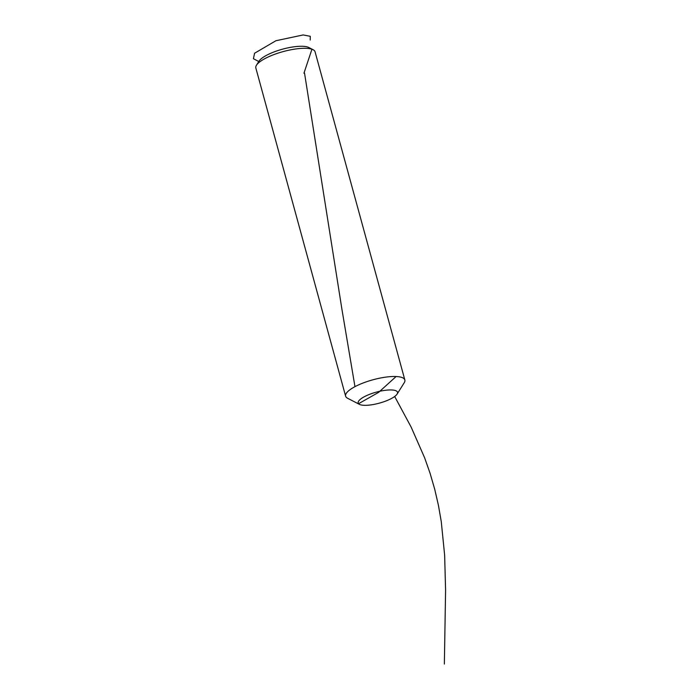 <?xml version="1.0" encoding="UTF-8"?>
<svg xmlns="http://www.w3.org/2000/svg" width="699" height="699" viewBox="0 0 699 699"><rect width="100%" height="100%" fill="white"/><g stroke="black" fill="none" stroke-linecap="round" stroke-linejoin="round"><path stroke-width="1.05" d="M397.093 394.096L404.223 382.755A30.704 8.598 164.7 0 0 404.852 379.976L315.066 51.787A30.704 8.598 164.7 0 0 313.117 49.716A30.704 8.598 164.7 0 0 292.68 49.454A30.704 8.598 164.7 0 0 256.463 65.217A30.704 8.598 164.7 0 0 255.834 67.986L345.621 396.184A30.704 8.598 164.7 0 0 347.569 398.247L359.478 404.389A20.385 5.714 164.7 0 0 379.356 403.14A20.385 5.714 164.7 0 0 397.093 394.096A20.385 5.714 164.7 0 0 382.65 390.706A20.385 5.714 164.7 0 0 363.043 397.443A20.385 5.714 164.7 0 0 359.478 404.389M404.852 379.976A30.704 8.598 164.7 0 0 382.458 377.643A30.704 8.598 164.7 0 0 345.621 396.184M256.463 65.217L259.006 61.163A27.016 7.567 -15.3 0 1 282.518 49.175A27.016 7.567 -15.3 0 1 308.862 47.523L313.117 49.716M310.216 40.044L310.286 36.304L303.139 34.95L275.913 40.734L254.585 53.238L253.414 58.707L259.626 61.966M311.946 49.227L303.943 73.212M304.511 72.993L341.951 309.465L354.97 386.661M396.097 376.525L378.596 392.384L358.561 403.699M394.673 396.499L411.143 427.089L424.643 457.845L430.121 473.424L434.708 489.213L438.413 505.255L441.261 521.585L444.643 555.224L445.586 590.244L444.363 664.05"/></g></svg>
